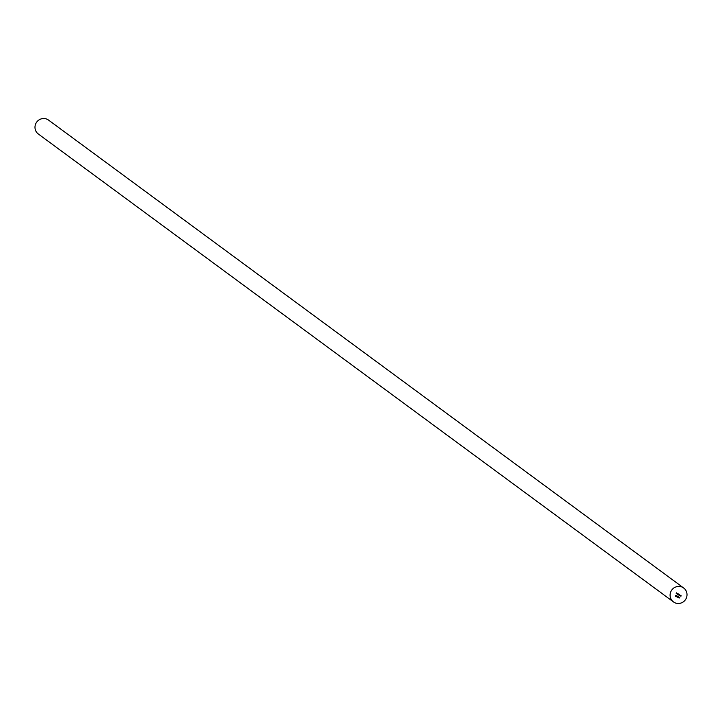 <?xml version="1.0" encoding="UTF-8"?>
<svg xmlns="http://www.w3.org/2000/svg" width="722" height="722" viewBox="0 0 722 722"><rect width="100%" height="100%" fill="white"/><g stroke="black" fill="none" stroke-linecap="round" stroke-linejoin="round"><path stroke-width="1.08" d="M683.68 587.997L48.564 120.105A8.637 8.375 126.4 0 0 36.1 123.029A8.637 8.375 126.4 0 0 38.32 134.003L673.436 601.895A8.637 8.375 126.4 0 0 685.9 598.971A8.637 8.375 126.4 0 0 683.68 587.997A8.637 8.375 126.4 0 0 671.207 590.912A8.637 8.375 126.4 0 0 673.436 601.895M677.66 596.309L677.245 597.112L677.687 596.327M677.696 596.841L677.218 596.589M677.778 593.52L677.308 594.26M678.075 593.953L677.994 594.639L678.093 593.962M678.048 594.549L677.66 594.098M679.709 594.847L679.411 595.424L679.727 594.865M680.431 595.479L679.853 595.65M680.431 595.244L680.314 595.912M681.054 595.812L680.467 595.993M681.045 595.587L680.936 596.246M675.621 595.704L676.207 595.542L675.873 596.002M675.864 595.686L675.53 596.164M678.734 594.684L678.211 594.757L678.518 594.215L679.14 594.54L679.005 595.19L678.725 594.396L678.211 594.757M679.104 594.865L678.581 594.955M677.227 593.484L676.884 593.944M676.649 595.885L675.991 596.426L676.315 595.695M677.146 596.282L676.685 596.805L676.866 596.128M677.128 596.02L677.101 596.543M677.083 596.525L676.568 596.453M678.229 596.616L677.805 597.419L678.247 596.634M678.256 597.148L677.805 597.419L677.787 596.895M678.996 597.807L678.545 597.608L679.113 597.112L678.545 597.608M679.113 598.114L679.754 597.491L679.113 598.114M676.776 593.394L676.198 593.646L676.613 592.906L676.198 593.646M679.98 595.018L679.7 595.569M678.472 593.899L678.003 594.639M677.696 594.116L678.148 594.368L677.696 594.116M676.785 595.858L675.982 596.399M677.227 597.094L677.2 596.571M677.787 597.401L677.759 596.877M678.229 596.724L677.85 597.347M678.879 597.329L678.969 597.789M679.691 597.545L679.122 598.105"/></g></svg>

